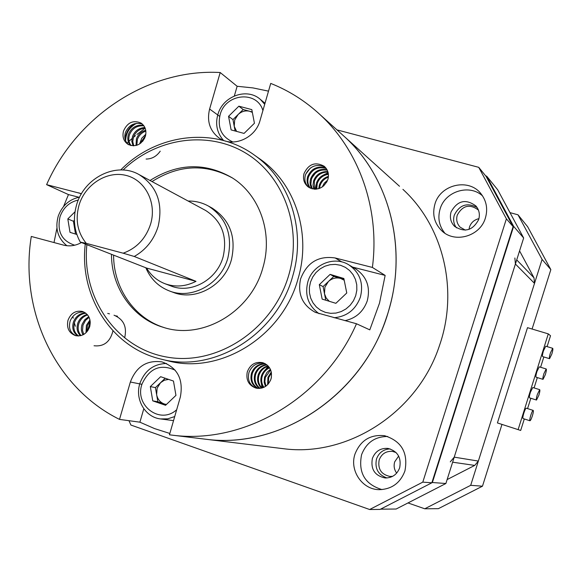 <?xml version="1.0" encoding="UTF-8"?>
<svg xmlns="http://www.w3.org/2000/svg" width="582" height="582" viewBox="0 0 582 582"><rect width="100%" height="100%" fill="white"/><g stroke="black" fill="none" stroke-linecap="round" stroke-linejoin="round"><path stroke-width="0.87" d="M396.058 452.52L392.413 451.377C386.019 450.963 381.61 453.807 379.18 459.911C377.616 468.997 381.217 474.512 389.976 476.44L392.675 476.316M396.677 473.115C394.189 469.681 393.534 465.92 394.705 461.824L398.648 456.062L394.705 461.824C393.534 465.92 394.189 469.681 396.677 473.115M478.411 210.051L478.368 210C469.696 203.7 462.668 205.388 457.277 215.064C455.982 219.705 456.935 223.743 460.136 227.169L465.374 230.145M468.99 229.403L469.485 227.031C471.114 222.535 474.265 219.749 478.935 218.657C474.265 219.749 471.114 222.535 469.485 227.031L468.99 229.403M497.668 189.747L523.654 237.994L513.637 226.347L486.647 176.15L497.668 189.747M445.877 483.511L396.138 509.024L380.592 509.155L432.382 482.522L445.877 483.511L523.654 237.994M432.382 482.522L513.637 226.347M486.647 176.15L485.686 175.895M538.859 395.251C539.827 392.006 540.103 390.144 539.703 389.671L537.339 394.465C536.378 397.717 536.095 399.572 536.495 400.045L538.859 395.251M539.703 389.671L532.777 387.51L530.391 392.29C529.431 395.534 529.162 397.39 529.576 397.87L536.495 400.045M532.363 415.897C533.316 412.696 533.592 410.863 533.192 410.39C532.617 410.55 531.817 412.172 530.791 415.257C529.838 418.458 529.562 420.299 529.955 420.764C530.537 420.604 531.337 418.982 532.363 415.897M533.192 410.39L526.274 408.193C525.684 408.353 524.877 409.968 523.851 413.045C522.905 416.246 522.636 418.08 523.043 418.553L529.955 420.764M551.838 354.031C552.827 350.684 553.111 348.778 552.696 348.305L550.412 352.961C549.423 356.3 549.139 358.214 549.553 358.687L551.838 354.031M552.696 348.305L545.756 346.21L543.45 350.851C542.468 354.191 542.191 356.104 542.62 356.577L549.553 358.687M545.356 374.626C546.331 371.331 546.614 369.446 546.2 368.973L543.879 373.702C542.904 376.998 542.62 378.882 543.028 379.355L545.356 374.626M546.2 368.973L539.267 366.849L536.924 371.556C535.957 374.852 535.68 376.736 536.102 377.209L543.028 379.355M547.102 346.617L550.528 335.741L548.295 333.872L518.118 429.625L520.686 430.454L524.309 418.96M527.568 408.608L530.828 398.263M534.087 387.918L537.339 377.594M540.598 367.257L543.85 356.948M548.295 333.872L527.503 327.666L497.414 422.932L520.686 430.454M518.118 429.625L497.414 422.932M407.997 502.943L424.751 508.784L470.692 485.323L482.478 486.188L438.355 508.675L424.751 508.784M550.841 269.619L542.082 259.427L517.995 214.809L527.663 226.74L550.841 269.619L532.086 329.034M501.975 424.409L482.478 486.188M517.995 214.809L509.992 212.626M470.692 485.323L542.082 259.427M450.279 461.853L454.229 457.146L478.353 461.075L474.716 465.411L447.122 479.575M519.566 250.893L534.007 277.825L534.509 283.383L515.405 264.017L514.874 257.986M478.353 461.075L534.509 283.383M515.405 264.017L454.229 457.146M399.667 467.797C401.529 457.641 397.659 451.188 388.048 448.431C380.49 447.9 375.259 451.246 372.371 458.478C370.53 469.238 374.786 475.734 385.153 477.982C392.203 477.968 397.04 474.57 399.667 467.797M390.136 448.904C383.48 449.231 378.933 452.592 376.496 458.994C374.604 468.481 378.104 474.803 386.986 477.975M478.673 219.581C480.121 214.474 479.212 209.942 475.931 205.984C465.716 198.542 457.43 200.528 451.065 211.943C449.522 217.464 450.672 222.244 454.513 226.289C464.662 232.851 472.715 230.618 478.673 219.581M477.087 207.49C467.15 202.274 459.562 204.806 454.309 215.093C452.956 219.77 453.662 224.019 456.441 227.853M485.417 217.937C488 208.902 486.494 200.805 480.892 193.646C468.757 177.83 440.341 184.421 434.95 204.02C432.062 214.431 434.339 223.35 441.767 230.77C454.76 243.669 480.281 236.307 485.417 217.937M482.565 195.908C469.419 183.701 445.063 191.303 440.123 208.916C437.526 217.952 439.09 226.027 444.823 233.156M404.919 470.976C408.338 452.825 401.551 441.061 384.549 435.692C370.363 434.281 360.52 440.363 355.035 453.938C349.229 470.336 362.186 489.695 379.238 489.666C391.73 489.266 400.292 483.038 404.919 470.976M387.736 436.493C375.004 436.507 366.274 442.604 361.553 454.789C358.119 472.737 364.921 484.34 381.967 489.593M128.978 420.691L130.899 425.042L369.643 509.512L422.794 482.136L506.391 218.832L478.731 167.332L336.956 129.873M422.794 482.136L431.859 482.791L380.082 509.417L369.643 509.512M431.859 482.791L513.113 226.631L506.391 218.832M478.731 167.332L486.13 176.441L513.113 226.631M203.278 438.937L205.926 439.257C279.68 449.115 360.745 396.371 386.201 318.296C409.008 253.439 391.089 179.118 344.973 137.105L399.499 186.269M281.244 448.438L283.558 448.715C348.014 457.263 417.84 412.26 439.497 345.497C458.922 290.025 443.193 226.078 402.911 189.346M145.151 128.171L136.916 134.457M135.526 135.599L133.358 137.417M131.932 138.647L129.022 141.244M128.353 141.855L127 143.114M134.253 256.473L123.151 253.192C136.748 248.223 145.915 238.453 150.665 223.881C156.987 202.682 145.209 179.933 125.952 175.386C106.782 170.526 84.928 184.625 78.948 205.431C75.136 219.916 77.573 232.56 86.267 243.363L80.28 242.09C74.089 230.778 72.823 218.505 76.475 205.271C83.83 177.619 116.524 161.367 139.171 174.651C156.973 186.138 163.309 203.351 158.173 226.303C153.99 239.726 146.017 249.787 134.253 256.473L195.996 281.332L146.577 268.062C150.985 275.417 157.096 280.633 164.917 283.696C175.269 287.406 185.629 286.613 195.996 281.332M145.827 267.764C150.578 278.938 158.435 286.664 169.406 290.956C191.944 300.014 221.044 283.841 227.86 258.03C232.909 235.15 226.442 217.835 208.465 206.079C202.165 202.609 195.392 200.928 188.132 201.037M169.406 290.956L173.327 292.397C195.734 301.403 224.659 285.347 231.425 259.71C236.438 236.983 230.006 219.778 212.124 208.094L211.615 207.818M164.917 283.696L170.89 285.951C190.969 294.223 217.05 279.847 223.132 256.793C227.642 236.314 221.807 220.876 205.628 210.466L139.171 174.651M80.28 242.09L146.577 268.062M111.475 254.305C111.344 287.69 132.74 318.463 163.36 327.353C202.616 340.368 251.249 311.777 262.933 267.553C273.191 233.156 259.754 194.963 232.182 177.808C205.053 162.211 177.663 163.106 150.018 180.493M232.473 177.997C205.73 163.397 178.907 164.59 152.011 181.569M260.489 159.395L254.829 155.423C289.814 179.911 306.292 230.174 292.855 275.592C277.287 334.454 213.994 373.542 161.083 359.123L167.812 360.789C220.207 375.063 282.823 336.44 298.195 278.254C311.465 233.36 295.132 183.65 260.489 159.395L258.604 158.071M341.801 261.915L335.13 257.964C318.456 255.534 306.947 262.504 300.596 278.887C297.424 294.055 302.342 305.223 315.364 312.374L356.49 323.759L369.796 329.863L379.508 303.135L385.146 275.402L372.393 267.436C380.053 209.302 359.349 150.869 320.195 114.763C305.477 101.115 288.992 90.668 270.732 83.415L260.074 120.394C255.447 138.545 232.32 148.119 218.723 137.738C209.753 130.615 206.719 121.049 209.607 109.03L220.2 72.524C148.33 68.429 76.788 116.051 46.604 184.654L68.458 194.577L63.554 206.515M56.934 228.129L54.01 242.556M72.83 316.455L73.23 318.201M74.38 322.784L75.34 326.269M141.95 384.324L130.361 382.018C136.283 366.558 146.817 359.851 161.978 361.895C177.459 367.548 183.592 379.224 180.369 396.939L169.449 434.812L205.926 439.257C282.976 449.748 367.424 391.3 389.271 308.424C407.342 245.902 388.631 177.03 344.973 137.105L320.195 114.763M172.723 435.212C244.6 444.553 324.21 397.833 356.49 323.759M143.79 408.753L139.906 422.183L154.543 428.592L169.842 433.459M139.906 422.183L119.514 419.396C54.679 387.372 19.337 310.09 31.29 236.452L63.503 245.102C69.578 246.637 75.558 245.786 81.436 242.541M270.579 380.242L271.438 377.245M267.655 384.68L267.924 377.383L271.299 371.985M268.258 384.025L268.717 377.594L271.467 372.851M265.457 386.463L264.17 382.396L264.526 377.245L266.927 372.444L270.404 369.33M265.981 386.106L264.875 381.537L265.341 377.412L270.652 369.905M263.435 387.525C260.838 384.091 260.198 380.141 261.5 375.688C262.911 371.752 265.508 368.981 269.284 367.373M263.93 387.314C261.602 383.938 261.063 380.133 262.315 375.899C263.639 372.174 266.061 369.483 269.582 367.817M261.514 388.15C257.833 384.593 256.735 380.148 258.226 374.823C259.972 370.094 263.239 367.104 268.026 365.852M261.987 388.027C258.583 384.476 257.6 380.148 259.048 375.041C260.714 370.508 263.813 367.562 268.353 366.202M259.652 388.427C254.858 384.971 253.272 380.141 254.909 373.942C257.004 368.457 260.925 365.358 266.658 364.638M260.11 388.383C255.6 384.884 254.138 380.141 255.745 374.161C257.746 368.872 261.507 365.787 267.014 364.914M257.848 388.42C251.919 385.284 249.816 380.162 251.54 373.055C254.036 366.813 258.583 363.692 265.203 363.692M258.299 388.449C252.646 385.211 250.675 380.155 252.392 373.273C254.77 367.227 259.172 364.099 265.574 363.903M271.096 378.766C272.558 370.894 269.793 365.54 262.817 362.702C255.367 361.386 250.187 364.456 247.277 371.92C245.8 380.104 248.761 385.517 256.16 388.158C263.362 389.103 268.338 385.975 271.096 378.766M256.531 388.238C249.743 385.495 247.234 380.206 248.994 372.378C251.817 365.554 256.837 362.477 264.046 363.132M85.983 332.766L86.391 325.367L89.977 319.925M86.813 331.915L87.446 325.658L90.174 321.075M83.059 334.81C81.182 331.66 80.883 328.132 82.142 324.218L84.746 319.78L88.755 316.644M83.757 334.432L82.513 330.416L82.986 325.222L85.532 320.398L89.104 317.336M80.425 335.741C77.151 332.395 76.286 328.168 77.843 323.054C79.596 318.572 82.709 315.706 87.184 314.447M81.065 335.581C78.148 332.242 77.435 328.168 78.919 323.352C80.556 319.125 83.452 316.324 87.598 314.927M77.959 335.989C73.216 332.882 71.717 328.183 73.485 321.875C75.725 316.375 79.698 313.378 85.394 312.883M78.563 335.981C74.19 332.78 72.859 328.175 74.576 322.173C76.693 316.928 80.454 313.945 85.86 313.225M89.723 326.64C91.199 319.125 88.755 314.062 82.382 311.443C75.558 310.279 70.749 313.254 67.956 320.384C66.457 328.081 69.025 333.18 75.66 335.683C82.331 336.622 87.024 333.602 89.723 326.64M76.198 335.799C70.327 333.18 68.32 328.241 70.175 320.98C72.852 314.724 77.435 311.741 83.939 312.039M322.188 187.077L324.312 183.112L327.702 180.042M323.461 186.138L327.091 181.511M318.747 188.677L319.38 184.974C320.973 180.646 323.992 177.765 328.444 176.339M319.489 188.43L320.085 185.498C321.555 181.46 324.32 178.667 328.379 177.11M316.135 189.172L316.528 182.872C318.601 177.503 322.537 174.447 328.328 173.705M316.746 189.106L317.248 183.395C319.198 178.274 322.915 175.247 328.401 174.309M313.894 189.15L313 185.032L313.64 180.733C316.222 174.433 320.944 171.37 327.812 171.559M314.425 189.194L314.367 181.271C316.812 175.197 321.344 172.126 327.972 172.061M311.894 188.764C309.966 185.716 309.573 182.326 310.715 178.572C313.88 171.377 319.314 168.431 327.019 169.726M312.374 188.888L310.853 184.225L311.45 179.118C314.462 172.141 319.722 169.158 327.237 170.162M310.082 188.081C307.194 184.836 306.416 180.937 307.747 176.382C311.537 168.329 317.619 165.586 326 168.154M310.519 188.277C307.885 185.069 307.209 181.286 308.496 176.935C312.127 169.093 318.048 166.292 326.276 168.525M327.95 179.249C329.216 173.989 327.95 169.653 324.152 166.241C315.313 161.498 308.591 163.949 303.986 173.603C302.684 179.118 304.095 183.57 308.234 186.968C316.972 191.252 323.548 188.677 327.95 179.249M308.838 187.389C305.15 184.116 304.037 179.889 305.499 174.724C309.784 166.045 316.317 163.506 325.105 167.121M139.651 143.943L141.717 138.261L145.827 134.216M140.859 143.077L141.273 141.644L145.551 135.679M135.999 145.515L136.435 138.771C138.152 134.406 141.251 131.568 145.74 130.259M136.814 145.282L137.41 139.345C138.982 135.308 141.797 132.558 145.864 131.095M133.082 145.827L131.787 141.368L132.507 136.435C134.82 130.877 138.938 127.902 144.874 127.509M133.773 145.827L132.754 141.586L133.496 137.017C135.65 131.75 139.527 128.789 145.136 128.127M130.55 145.449C127.785 142.394 127.109 138.596 128.527 134.071C131.532 127.393 136.544 124.497 143.579 125.385M131.154 145.602C128.717 142.568 128.171 138.916 129.531 134.66C132.34 128.266 137.141 125.334 143.936 125.865M145.405 136.232C146.744 130.557 145.282 126.163 141.026 123.057C133.198 119.797 127.349 122.467 123.486 131.066C122.118 136.908 123.675 141.368 128.164 144.438C135.904 147.428 141.652 144.692 145.405 136.232M128.848 144.802C125.028 141.804 123.915 137.628 125.508 132.274C129.102 124.781 134.733 122.06 142.394 124.104M268.506 91.148L252.952 87.911L237.143 86.274L220.2 72.524M81.487 193.69L46.604 184.654M130.361 382.018L119.514 419.396M335.13 257.964L372.393 267.436M352.583 267.094L385.146 275.402M78.912 197.247L68.458 194.577M234.342 95.95L237.143 86.274M261.944 387.983L260.867 378.78M262.053 374.284L268.062 366.282M262.293 387.939L261.143 382.752M264.323 370.843L268.498 366.362M112.966 330.852C110.216 341.83 103.909 346.799 94.044 345.759M87.409 331.202L90.254 321.853M107.721 313.436L109.511 313.851M115.745 315.822L117.491 316.23M87.991 330.387L90.283 322.828M114.021 315.197C123.508 319.271 127.087 326.662 124.759 337.378M315.182 189.215L316.07 184.72M323.359 175.066L328.132 172.672M305.666 174.244L310.25 168.125M312.025 177.67L315.291 173.305M315.553 189.208L315.888 186.938M318.783 180.253L319.642 179.103M325.549 174.207L328.212 173.036M125.145 139.484C125.632 132.696 128.862 127.422 134.842 123.653M160.232 151.175C156.543 156.391 151.829 159.017 146.097 159.046M142.554 141.448L144.853 137.781M125.639 140.88C125.828 133.082 129.451 127.232 136.508 123.333M113.592 255.134C113.49 288.003 134.275 318.376 164.27 327.622M123.151 253.192L86.267 243.363M168.547 379.384L164.284 380.25L160.545 382.709L157.125 388.187L156.638 394.676L155.43 387.605L165.201 378.249M173.538 420.633L160.45 418.931L167.689 418.836L174.709 416.574M156.638 394.676C157.584 399.259 160.101 402.351 164.204 403.952L157.853 401.755L156.638 394.676M166.43 404.461L164.204 403.952L166.234 404.65M173.465 381.05L175.953 395.367L165.564 405.29L152.753 400.867L150.323 386.594L160.639 376.7L173.465 381.05M157.853 401.755L152.753 400.867M155.43 387.605L150.323 386.594M238.074 114.567L234.67 120.045L234.233 126.316L232.96 119.586L243.189 109.54L249.605 111.242C245.357 110.289 241.515 111.395 238.074 114.567M252.348 112.406L249.605 111.242L252.261 111.948M235.121 130.994L234.233 126.316L236.598 131.394M251.817 109.62L254.436 123.253L244.054 133.416L231.119 129.91L228.559 116.32L238.867 106.186L251.817 109.62M232.96 119.586L228.559 116.32M243.189 109.54L238.867 106.186M329.288 301.301L326.189 298.006L324.494 293.743L324.894 287.137L328.444 281.492C332.053 278.283 336.105 277.258 340.608 278.429L344.202 280.226M355.515 268.84L356.017 269.131C366.9 276.814 370.632 287.435 367.213 300.989C363.263 311.77 355.842 318.325 344.944 320.66M325.775 300.225L323.083 286.591L333.806 276.392L344.049 279.462M343.86 278.494L346.763 292.993L335.872 303.317L322.152 299.112L319.307 284.671L330.118 274.377L343.86 278.494M323.083 286.591L319.307 284.671M333.806 276.392L330.118 274.377M76.162 232.276L74.511 227.918L73.419 221.255L74.416 220.265M75.514 234.059L74.511 227.918L74.576 223.459M76.846 234.466L70.007 232.349L67.818 218.912L75.013 211.79M73.419 221.255L67.818 218.912M474.716 465.411L452.629 462.195M516.714 259.892L534.007 277.825M86.878 244.673C81.393 297.657 116.422 348.56 167.099 357.115C217.624 366.26 273.729 328.954 288.985 274.348C302.575 227.067 283.478 175.589 245.48 152.957C207.527 130.142 156.332 137.978 123.049 170.024M81.32 193.981L78.883 192.853M219.654 116.356L209.607 109.03M175.182 370.196C160.523 363.641 149.501 368.173 142.124 383.793C133.976 405.218 160.115 425.136 176.688 409.699M262.911 110.544C257.171 90.472 226.042 93.287 220.28 114.101C217.108 127.473 221.349 136.785 233.004 142.037M265.014 103.247L260.35 99.398L264.708 104.309M310.519 282.001L309.398 287.384L309.457 292.841L310.686 298.1L313.036 302.909L316.39 307.02L320.58 310.228L325.403 312.374L330.62 313.334L335.974 313.072L341.183 311.581L345.992 308.94L350.146 305.288L353.441 300.799L355.704 295.707L356.824 290.265L356.744 284.758L355.464 279.462L353.056 274.646L349.651 270.55L345.41 267.378L340.565 265.29L335.348 264.388L330.023 264.708L324.865 266.229L320.115 268.877L316.011 272.514L312.76 276.967L310.519 282.001M356.017 269.131L348.96 264.934C360.018 272.74 363.801 283.543 360.323 297.329C355.573 309.755 346.821 316.557 334.061 317.736M78.323 200.041C69.549 201.976 63.46 207.468 60.07 216.54C56.796 231.381 61.677 240.941 74.714 245.211M442.466 231.389L441.767 230.77M454.906 226.66L454.513 226.289M205.926 439.257L283.558 448.715M161.083 359.123C111.744 347.752 79.007 296.012 85.27 244.047M219.138 138.021L218.723 137.738M208.465 206.079L212.124 208.094M254.829 155.423C215.114 126.076 156.369 133.511 120.729 169.951M166.554 363.495C153.801 363.837 144.969 370.334 140.044 382.985C134.486 398.685 144.831 417.178 160.45 418.931M260.35 99.398C247.248 87.526 223.393 95.819 218.09 113.788C215.064 123.74 216.817 132.565 223.35 140.262M348.96 264.934C334.526 255.549 312.978 264.323 307.987 281.361C304.459 294.943 308.169 305.732 319.111 313.727M79.647 197.123C69.338 199.255 62.209 205.562 58.265 216.053C54.875 228.399 57.756 238.293 66.908 245.735"/></g></svg>
